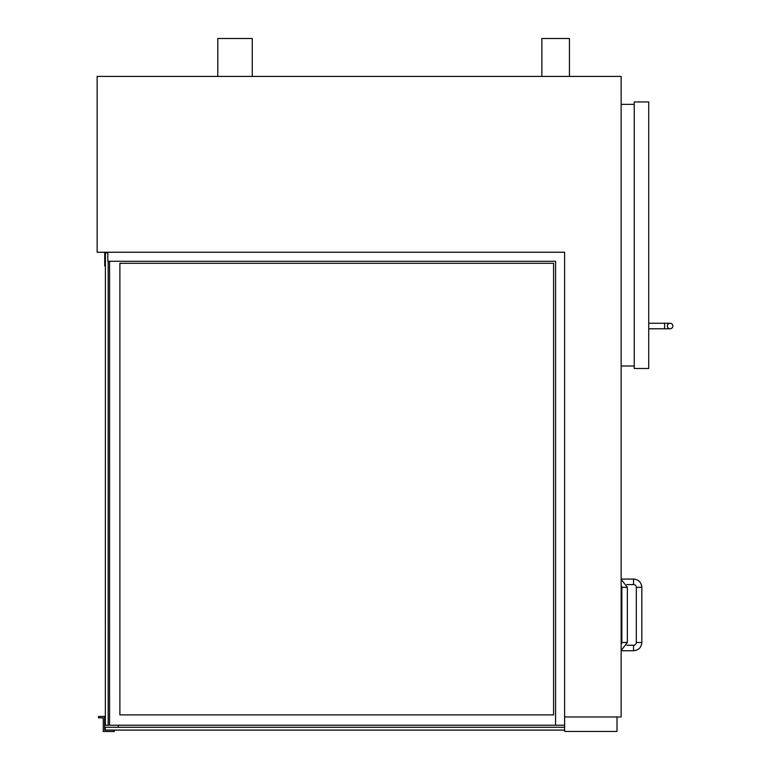 <?xml version="1.0" encoding="UTF-8"?>
<svg xmlns="http://www.w3.org/2000/svg" width="770" height="770" viewBox="0 0 770 770"><rect width="100%" height="100%" fill="white"/><g stroke="black" fill="none" stroke-linecap="round" stroke-linejoin="round"><path stroke-width="1.16" d="M634.249 368.483L648.725 368.483L648.725 101.929L634.249 101.929L634.249 368.483M217.804 76.423L217.804 38.5L252.271 38.5L252.271 76.423M541.859 76.423L541.859 38.5L569.434 38.5L569.434 76.423M564.612 716.957L621.149 716.957L621.149 76.423L97.145 76.423L97.145 252.242L564.612 252.242L564.612 731.433L617.011 731.433L617.011 716.957M564.612 727.294L105.211 727.294L105.211 730.056L564.612 730.056L105.211 730.124L564.612 730.124M564.612 252.242L107.829 252.242L107.829 261.29L555.565 261.29L555.565 725.225L564.612 725.225M621.149 366L634.249 366M621.149 104.345L634.249 104.345M667.34 326.018A2.762 2.762 0 0 0 670.102 328.771A2.762 2.762 0 0 0 672.855 326.018A2.762 2.762 0 0 0 670.102 323.256A2.762 2.762 0 0 0 667.34 326.018A2.762 2.762 0 0 0 670.102 328.771A2.762 2.762 0 0 0 672.855 326.018A2.762 2.762 0 0 0 670.102 323.256A2.762 2.762 0 0 0 667.34 326.018A2.762 2.762 0 0 0 670.102 328.771A2.762 2.762 0 0 0 672.855 326.018A2.762 2.762 0 0 0 670.102 323.256A2.762 2.762 0 0 0 667.34 326.018M621.149 585.508A2.762 2.762 0 0 1 621.842 587.327L627.357 587.327L621.149 579.319M627.357 587.327L627.357 642.488L621.842 642.488A2.762 2.762 0 0 1 621.149 644.307M633.556 579.059L633.556 584.574A2.762 2.762 0 0 1 636.318 587.327L641.834 587.327C641.343 582.303 638.58 579.55 633.556 579.059L621.149 579.059M641.834 642.488L636.318 642.488A2.762 2.762 0 0 1 633.556 645.25L633.556 650.765C638.58 650.275 641.343 647.512 641.834 642.488L641.834 587.327M118.311 725.225L118.311 727.294M104.73 252.242L104.73 266.025L105.413 266.025L105.413 252.926L107.829 252.926L105.413 252.926L105.346 725.225L108.175 725.225L108.175 261.29M109.552 261.29L109.552 725.225L108.175 725.225M553.582 263.273L553.582 714.887L119.889 714.887L119.889 263.273L553.582 263.273M109.552 725.225L555.565 725.225M114.307 730.124L114.307 731.5L103.276 731.5L103.276 717.852L98.522 717.852L98.522 716.466L104.653 716.466L104.653 730.124L105.211 730.124M648.725 328.771L664.587 328.771L664.587 323.256L648.725 323.256M664.587 328.771L670.102 328.771M664.587 323.256L670.102 323.256M621.842 642.488L621.842 587.327M627.357 642.488L621.149 650.496M633.556 584.574L626.876 584.574M636.318 642.488L636.318 587.327M621.149 650.765L633.556 650.765M626.876 645.25L633.556 645.25"/></g></svg>
